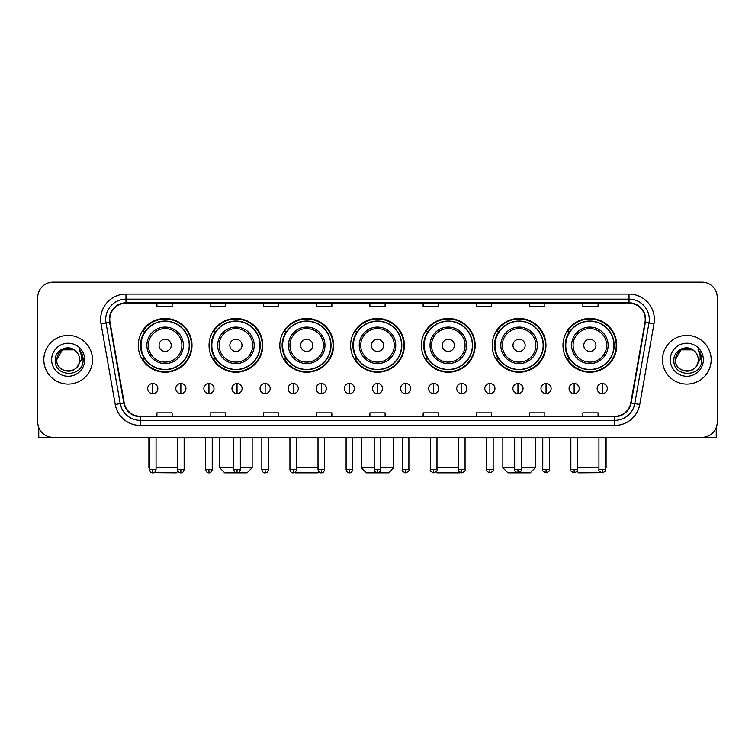 <?xml version="1.0" encoding="UTF-8"?>
<svg xmlns="http://www.w3.org/2000/svg" width="755" height="755" viewBox="0 0 755 755"><rect width="100%" height="100%" fill="white"/><g stroke="black" fill="none" stroke-linecap="round" stroke-linejoin="round"><path stroke-width="1.13" d="M562.994 345.346A26.878 26.878 0 0 0 589.872 372.224A26.878 26.878 0 0 0 616.741 345.346A26.878 26.878 0 0 0 589.872 318.478A26.878 26.878 0 0 0 562.994 345.346M492.203 345.346A26.878 26.878 0 0 0 519.081 372.224A26.878 26.878 0 0 0 545.959 345.346A26.878 26.878 0 0 0 519.081 318.478A26.878 26.878 0 0 0 492.203 345.346M421.413 345.346A26.878 26.878 0 0 0 448.291 372.224A26.878 26.878 0 0 0 475.169 345.346A26.878 26.878 0 0 0 448.291 318.478A26.878 26.878 0 0 0 421.413 345.346M350.622 345.346A26.878 26.878 0 0 0 377.5 372.224A26.878 26.878 0 0 0 404.378 345.346A26.878 26.878 0 0 0 377.5 318.478A26.878 26.878 0 0 0 350.622 345.346M279.831 345.346A26.878 26.878 0 0 0 306.709 372.224A26.878 26.878 0 0 0 333.587 345.346A26.878 26.878 0 0 0 306.709 318.478A26.878 26.878 0 0 0 279.831 345.346M209.041 345.346A26.878 26.878 0 0 0 235.919 372.224A26.878 26.878 0 0 0 262.797 345.346A26.878 26.878 0 0 0 235.919 318.478A26.878 26.878 0 0 0 209.041 345.346M138.259 345.346A26.878 26.878 0 0 0 165.128 372.224A26.878 26.878 0 0 0 192.006 345.346A26.878 26.878 0 0 0 165.128 318.478A26.878 26.878 0 0 0 138.259 345.346M144.705 359.04A24.594 24.594 0 0 1 144.705 331.662M215.486 359.04A24.594 24.594 0 0 1 215.486 331.662M286.277 359.04A24.594 24.594 0 0 1 286.277 331.662M357.068 359.04A24.594 24.594 0 0 1 357.068 331.662M427.858 359.04A24.594 24.594 0 0 1 427.858 331.662M498.649 359.04A24.594 24.594 0 0 1 498.649 331.662M569.44 359.04A24.594 24.594 0 0 1 569.44 331.662M37.75 297.376L37.75 422.12A15.213 15.213 0 0 0 52.963 437.334L702.037 437.334A15.213 15.213 0 0 0 717.25 422.12L717.25 297.376A15.213 15.213 0 0 0 702.037 282.172L52.963 282.172A15.213 15.213 0 0 0 37.75 297.376L37.75 422.12M43.837 359.748A24.339 24.339 0 0 0 68.176 384.097A24.339 24.339 0 0 0 92.516 359.748A24.339 24.339 0 0 0 68.176 335.409A24.339 24.339 0 0 0 43.837 359.748A24.339 24.339 0 0 0 68.176 384.097A24.339 24.339 0 0 0 92.516 359.748A24.339 24.339 0 0 0 68.176 335.409A24.339 24.339 0 0 0 43.837 359.748M662.484 359.748A24.339 24.339 0 0 0 686.823 384.097A24.339 24.339 0 0 0 711.163 359.748A24.339 24.339 0 0 0 686.823 335.409A24.339 24.339 0 0 0 662.484 359.748A24.339 24.339 0 0 0 686.823 384.097A24.339 24.339 0 0 0 711.163 359.748A24.339 24.339 0 0 0 686.823 335.409A24.339 24.339 0 0 0 662.484 359.748M109.758 319.44A16.223 16.223 0 0 1 125.981 303.208L629.019 303.208A16.223 16.223 0 0 1 644.997 322.253L630.784 402.887A16.223 16.223 0 0 1 614.797 416.288L140.203 416.288A16.223 16.223 0 0 1 124.216 402.887L110.004 322.253A16.223 16.223 0 0 1 109.758 319.44M109.352 319.44A16.629 16.629 0 0 0 109.607 322.328L123.82 402.953A16.629 16.629 0 0 0 140.203 416.694L614.797 416.694A16.629 16.629 0 0 0 631.18 402.953L645.393 322.328A16.629 16.629 0 0 0 629.019 302.802L125.981 302.802A16.629 16.629 0 0 0 109.352 319.44M101.019 323.838A25.359 25.359 0 0 1 125.981 294.082L629.019 294.082A25.359 25.359 0 0 1 653.981 323.838L639.768 404.472A25.359 25.359 0 0 1 614.797 425.424L140.203 425.424A25.359 25.359 0 0 1 115.232 404.472L101.019 323.838L106.011 322.961A20.281 20.281 0 0 1 125.981 299.159L629.019 299.159A20.281 20.281 0 0 1 648.989 322.961L634.776 403.585A20.281 20.281 0 0 1 614.797 420.346L140.203 420.346A20.281 20.281 0 0 1 120.224 403.585L106.011 322.961A20.281 20.281 0 0 1 105.7 319.44M702.037 282.172L52.963 282.172M52.963 437.334L702.037 437.334M717.25 422.12L717.25 297.376M631.18 402.953L634.776 403.585L648.989 322.961L653.981 323.838M369.893 303.208L369.893 306.643L385.107 306.643L385.107 303.208M316.647 303.208L316.647 306.643L331.86 306.643L331.86 303.208M263.401 303.208L263.401 306.643L278.614 306.643L278.614 303.208M210.164 303.208L210.164 306.643L225.377 306.643L225.377 303.208M156.917 303.208L156.917 306.643L172.131 306.643L172.131 303.208M423.14 303.208L423.14 306.643L438.353 306.643L438.353 303.208M476.386 303.208L476.386 306.643L491.599 306.643L491.599 303.208M529.623 303.208L529.623 306.643L544.836 306.643L544.836 303.208M582.869 303.208L582.869 306.643L598.083 306.643L598.083 303.208M385.107 416.288L385.107 412.862L369.893 412.862L369.893 416.288M331.86 416.288L331.86 412.862L316.647 412.862L316.647 416.288M278.614 416.288L278.614 412.862L263.401 412.862L263.401 416.288M225.377 416.288L225.377 412.862L210.164 412.862L210.164 416.288M172.131 416.288L172.131 412.862L156.917 412.862L156.917 416.288M438.353 416.288L438.353 412.862L423.14 412.862L423.14 416.288M491.599 416.288L491.599 412.862L476.386 412.862L476.386 416.288M544.836 416.288L544.836 412.862L529.623 412.862L529.623 416.288M598.083 416.288L598.083 412.862L582.869 412.862L582.869 416.288M75.679 351.094A11.457 11.457 0 0 1 79.634 359.748C80.341 374.537 56.012 374.537 56.719 359.748L62.448 349.829L73.905 349.829L75.679 351.094C68.648 343.723 55.106 349.791 55.238 359.748C53.945 377.443 82.635 377.906 83.097 360.607L83.126 359.748C83.078 355.992 81.833 352.689 79.369 349.848C81.238 352.915 81.899 356.218 81.342 359.748L76.953 367.119A11.457 11.457 0 0 0 79.634 359.748C80.341 374.537 56.012 374.537 56.719 359.748C57.833 351.519 62.552 347.8 70.885 348.612M76.953 367.119C70.876 375.339 56.115 370.082 56.719 359.748M51.642 359.748A16.534 16.534 0 0 0 68.176 376.283A16.534 16.534 0 0 0 84.711 359.748A16.534 16.534 0 0 0 68.176 343.223A16.534 16.534 0 0 0 51.642 359.748M79.483 349.971L83.116 360.182M38.76 427.585L38.76 437.334L97.584 437.334M177.972 471.148L176.283 472.828L153.803 472.658M156.059 467.76L177.557 467.76M171.215 345.346A6.087 6.087 0 0 0 165.128 339.269A6.087 6.087 0 0 0 159.05 345.346A6.087 6.087 0 0 0 165.128 351.434A6.087 6.087 0 0 0 171.215 345.346M183.389 345.346A18.252 18.252 0 0 0 165.128 327.094A18.252 18.252 0 0 0 146.876 345.346A18.252 18.252 0 0 0 165.128 363.608A18.252 18.252 0 0 0 183.389 345.346A18.252 18.252 0 0 1 165.128 363.608A18.252 18.252 0 0 1 146.876 345.346M189.222 345.346A24.084 24.084 0 0 0 165.128 321.262A24.084 24.084 0 0 0 141.043 345.346A24.084 24.084 0 0 0 165.128 369.44A24.084 24.084 0 0 0 189.222 345.346M148.905 437.334L148.905 467.76L149.462 467.76M191.496 345.346A26.368 26.368 0 0 1 142.591 359.04L145.036 359.04A24.311 24.311 0 0 0 181.219 363.58A24.311 24.311 0 0 0 181.219 327.123A24.311 24.311 0 0 0 145.036 331.662L142.591 331.662A26.368 26.368 0 0 1 191.496 345.346M240.335 467.76L252.151 467.76L247.074 472.828L224.763 472.828L219.696 467.76L233.739 467.76M242.006 345.346A6.087 6.087 0 0 0 235.919 339.269A6.087 6.087 0 0 0 229.831 345.346A6.087 6.087 0 0 0 235.919 351.434A6.087 6.087 0 0 0 242.006 345.346M254.18 345.346A18.252 18.252 0 0 0 235.919 327.094A18.252 18.252 0 0 0 217.666 345.346A18.252 18.252 0 0 0 235.919 363.608A18.252 18.252 0 0 0 254.18 345.346A18.252 18.252 0 0 1 235.919 363.608A18.252 18.252 0 0 1 217.666 345.346M260.003 345.346A24.084 24.084 0 0 0 235.919 321.262A24.084 24.084 0 0 0 211.834 345.346A24.084 24.084 0 0 0 235.919 369.44A24.084 24.084 0 0 0 260.003 345.346M262.287 345.346A26.368 26.368 0 0 1 213.382 359.04L215.826 359.04A24.311 24.311 0 0 0 252.01 363.58A24.311 24.311 0 0 0 252.01 327.123A24.311 24.311 0 0 0 215.826 331.662L213.382 331.662A26.368 26.368 0 0 1 262.287 345.346M318.912 471.79L317.864 472.828L295.554 472.828L295.016 472.3M296.517 467.76L318.015 467.76M312.796 345.346A6.087 6.087 0 0 0 306.709 339.269A6.087 6.087 0 0 0 300.622 345.346A6.087 6.087 0 0 0 306.709 351.434A6.087 6.087 0 0 0 312.796 345.346M324.961 345.346A18.252 18.252 0 0 0 306.709 327.094A18.252 18.252 0 0 0 288.457 345.346A18.252 18.252 0 0 0 306.709 363.608A18.252 18.252 0 0 0 324.961 345.346A18.252 18.252 0 0 1 306.709 363.608A18.252 18.252 0 0 1 288.457 345.346M330.794 345.346A24.084 24.084 0 0 0 306.709 321.262A24.084 24.084 0 0 0 282.625 345.346A24.084 24.084 0 0 0 306.709 369.44A24.084 24.084 0 0 0 330.794 345.346M333.078 345.346A26.368 26.368 0 0 1 284.173 359.04L286.617 359.04A24.311 24.311 0 0 0 322.8 363.58A24.311 24.311 0 0 0 322.8 327.123A24.311 24.311 0 0 0 286.617 331.662L284.173 331.662A26.368 26.368 0 0 1 333.078 345.346M380.794 467.76L393.723 467.76L388.655 472.828L366.345 472.828L361.277 467.76L374.206 467.76M383.587 345.346A6.087 6.087 0 0 0 377.5 339.269A6.087 6.087 0 0 0 371.413 345.346A6.087 6.087 0 0 0 377.5 351.434A6.087 6.087 0 0 0 383.587 345.346M395.752 345.346A18.252 18.252 0 0 0 377.5 327.094A18.252 18.252 0 0 0 359.248 345.346A18.252 18.252 0 0 0 377.5 363.608A18.252 18.252 0 0 0 395.752 345.346A18.252 18.252 0 0 1 377.5 363.608A18.252 18.252 0 0 1 359.248 345.346M401.584 345.346A24.084 24.084 0 0 0 377.5 321.262A24.084 24.084 0 0 0 353.416 345.346A24.084 24.084 0 0 0 377.5 369.44A24.084 24.084 0 0 0 401.584 345.346M403.868 345.346A26.368 26.368 0 0 1 354.963 359.04L357.408 359.04A24.311 24.311 0 0 0 393.591 363.58A24.311 24.311 0 0 0 393.591 327.123A24.311 24.311 0 0 0 357.408 331.662L354.963 331.662A26.368 26.368 0 0 1 403.868 345.346M459.984 472.3L459.446 472.828L437.136 472.828L436.088 471.79M436.985 467.76L458.483 467.76M454.378 345.346A6.087 6.087 0 0 0 448.291 339.269A6.087 6.087 0 0 0 442.204 345.346A6.087 6.087 0 0 0 448.291 351.434A6.087 6.087 0 0 0 454.378 345.346M466.543 345.346A18.252 18.252 0 0 0 448.291 327.094A18.252 18.252 0 0 0 430.039 345.346A18.252 18.252 0 0 0 448.291 363.608A18.252 18.252 0 0 0 466.543 345.346A18.252 18.252 0 0 1 448.291 363.608A18.252 18.252 0 0 1 430.039 345.346M472.375 345.346A24.084 24.084 0 0 0 448.291 321.262A24.084 24.084 0 0 0 424.206 345.346A24.084 24.084 0 0 0 448.291 369.44A24.084 24.084 0 0 0 472.375 345.346M474.659 345.346A26.368 26.368 0 0 1 425.754 359.04L428.198 359.04A24.311 24.311 0 0 0 464.372 363.58A24.311 24.311 0 0 0 464.372 327.123A24.311 24.311 0 0 0 428.198 331.662L425.754 331.662A26.368 26.368 0 0 1 474.659 345.346M521.261 467.76L535.304 467.76L530.236 472.828L507.926 472.828L502.849 467.76L514.665 467.76M525.169 345.346A6.087 6.087 0 0 0 519.081 339.269A6.087 6.087 0 0 0 512.994 345.346A6.087 6.087 0 0 0 519.081 351.434A6.087 6.087 0 0 0 525.169 345.346M537.333 345.346A18.252 18.252 0 0 0 519.081 327.094A18.252 18.252 0 0 0 500.82 345.346A18.252 18.252 0 0 0 519.081 363.608A18.252 18.252 0 0 0 537.333 345.346A18.252 18.252 0 0 1 519.081 363.608A18.252 18.252 0 0 1 500.82 345.346M543.166 345.346A24.084 24.084 0 0 0 519.081 321.262A24.084 24.084 0 0 0 494.997 345.346A24.084 24.084 0 0 0 519.081 369.44A24.084 24.084 0 0 0 543.166 345.346M545.45 345.346A26.368 26.368 0 0 1 496.545 359.04L498.989 359.04A24.311 24.311 0 0 0 535.163 363.58A24.311 24.311 0 0 0 535.163 327.123A24.311 24.311 0 0 0 498.989 331.662L496.545 331.662A26.368 26.368 0 0 1 545.45 345.346M601.197 472.658L578.717 472.828L577.028 471.148M577.443 467.76L598.942 467.76M605.538 467.76L606.095 467.76L605.538 468.317M595.95 345.346A6.087 6.087 0 0 0 589.872 339.269A6.087 6.087 0 0 0 583.785 345.346A6.087 6.087 0 0 0 589.872 351.434A6.087 6.087 0 0 0 595.95 345.346M608.124 345.346A18.252 18.252 0 0 0 589.872 327.094A18.252 18.252 0 0 0 571.61 345.346A18.252 18.252 0 0 0 589.872 363.608A18.252 18.252 0 0 0 608.124 345.346A18.252 18.252 0 0 1 589.872 363.608A18.252 18.252 0 0 1 571.61 345.346M613.957 345.346A24.084 24.084 0 0 0 589.872 321.262A24.084 24.084 0 0 0 565.778 345.346A24.084 24.084 0 0 0 589.872 369.44A24.084 24.084 0 0 0 613.957 345.346M616.24 345.346A26.368 26.368 0 0 1 567.335 359.04L569.78 359.04A24.311 24.311 0 0 0 605.954 363.58A24.311 24.311 0 0 0 605.954 327.123A24.311 24.311 0 0 0 569.78 331.662L567.335 331.662A26.368 26.368 0 0 1 616.24 345.346M152.755 383.483A5.068 5.068 0 0 0 147.687 388.551A5.068 5.068 0 0 0 152.755 393.629A5.068 5.068 0 0 0 157.833 388.551A5.068 5.068 0 0 0 152.755 383.483L152.755 393.629A5.068 5.068 0 0 0 157.833 388.551A5.068 5.068 0 0 0 152.755 383.483M180.851 383.483A5.068 5.068 0 0 0 175.783 388.551A5.068 5.068 0 0 0 180.851 393.629A5.068 5.068 0 0 0 185.919 388.551A5.068 5.068 0 0 0 180.851 383.483L180.851 393.629A5.068 5.068 0 0 0 185.919 388.551A5.068 5.068 0 0 0 180.851 383.483M208.946 383.483A5.068 5.068 0 0 0 203.869 388.551A5.068 5.068 0 0 0 208.946 393.629A5.068 5.068 0 0 0 214.014 388.551A5.068 5.068 0 0 0 208.946 383.483L208.946 393.629A5.068 5.068 0 0 0 214.014 388.551A5.068 5.068 0 0 0 208.946 383.483M237.032 383.483A5.068 5.068 0 0 0 231.964 388.551A5.068 5.068 0 0 0 237.032 393.629A5.068 5.068 0 0 0 242.11 388.551A5.068 5.068 0 0 0 237.032 383.483L237.032 393.629A5.068 5.068 0 0 0 242.11 388.551A5.068 5.068 0 0 0 237.032 383.483M265.128 383.483A5.068 5.068 0 0 0 260.06 388.551A5.068 5.068 0 0 0 265.128 393.629A5.068 5.068 0 0 0 270.196 388.551A5.068 5.068 0 0 0 265.128 383.483L265.128 393.629A5.068 5.068 0 0 0 270.196 388.551A5.068 5.068 0 0 0 265.128 383.483M293.223 383.483A5.068 5.068 0 0 0 288.155 388.551A5.068 5.068 0 0 0 293.223 393.629A5.068 5.068 0 0 0 298.291 388.551A5.068 5.068 0 0 0 293.223 383.483L293.223 393.629A5.068 5.068 0 0 0 298.291 388.551A5.068 5.068 0 0 0 293.223 383.483M321.319 383.483A5.068 5.068 0 0 0 316.241 388.551A5.068 5.068 0 0 0 321.319 393.629A5.068 5.068 0 0 0 326.386 388.551A5.068 5.068 0 0 0 321.319 383.483L321.319 393.629A5.068 5.068 0 0 0 326.386 388.551A5.068 5.068 0 0 0 321.319 383.483M349.405 383.483A5.068 5.068 0 0 0 344.337 388.551A5.068 5.068 0 0 0 349.405 393.629A5.068 5.068 0 0 0 354.482 388.551A5.068 5.068 0 0 0 349.405 383.483L349.405 393.629A5.068 5.068 0 0 0 354.482 388.551A5.068 5.068 0 0 0 349.405 383.483M377.5 383.483A5.068 5.068 0 0 0 372.432 388.551A5.068 5.068 0 0 0 377.5 393.629A5.068 5.068 0 0 0 382.568 388.551A5.068 5.068 0 0 0 377.5 383.483L377.5 393.629A5.068 5.068 0 0 0 382.568 388.551A5.068 5.068 0 0 0 377.5 383.483M405.595 383.483A5.068 5.068 0 0 0 400.518 388.551A5.068 5.068 0 0 0 405.595 393.629A5.068 5.068 0 0 0 410.663 388.551A5.068 5.068 0 0 0 405.595 383.483L405.595 393.629A5.068 5.068 0 0 0 410.663 388.551A5.068 5.068 0 0 0 405.595 383.483M433.681 383.483A5.068 5.068 0 0 0 428.613 388.551A5.068 5.068 0 0 0 433.681 393.629A5.068 5.068 0 0 0 438.759 388.551A5.068 5.068 0 0 0 433.681 383.483L433.681 393.629A5.068 5.068 0 0 0 438.759 388.551A5.068 5.068 0 0 0 433.681 383.483M461.777 383.483A5.068 5.068 0 0 0 456.709 388.551A5.068 5.068 0 0 0 461.777 393.629A5.068 5.068 0 0 0 466.845 388.551A5.068 5.068 0 0 0 461.777 383.483L461.777 393.629A5.068 5.068 0 0 0 466.845 388.551A5.068 5.068 0 0 0 461.777 383.483M489.872 383.483A5.068 5.068 0 0 0 484.804 388.551A5.068 5.068 0 0 0 489.872 393.629A5.068 5.068 0 0 0 494.94 388.551A5.068 5.068 0 0 0 489.872 383.483L489.872 393.629A5.068 5.068 0 0 0 494.94 388.551A5.068 5.068 0 0 0 489.872 383.483M517.968 383.483A5.068 5.068 0 0 0 512.89 388.551A5.068 5.068 0 0 0 517.968 393.629A5.068 5.068 0 0 0 523.036 388.551A5.068 5.068 0 0 0 517.968 383.483L517.968 393.629A5.068 5.068 0 0 0 523.036 388.551A5.068 5.068 0 0 0 517.968 383.483M546.054 383.483A5.068 5.068 0 0 0 540.986 388.551A5.068 5.068 0 0 0 546.054 393.629A5.068 5.068 0 0 0 551.131 388.551A5.068 5.068 0 0 0 546.054 383.483L546.054 393.629A5.068 5.068 0 0 0 551.131 388.551A5.068 5.068 0 0 0 546.054 383.483M574.149 383.483A5.068 5.068 0 0 0 569.081 388.551A5.068 5.068 0 0 0 574.149 393.629A5.068 5.068 0 0 0 579.217 388.551A5.068 5.068 0 0 0 574.149 383.483L574.149 393.629A5.068 5.068 0 0 0 579.217 388.551A5.068 5.068 0 0 0 574.149 383.483M602.245 383.483A5.068 5.068 0 0 0 597.167 388.551A5.068 5.068 0 0 0 602.245 393.629A5.068 5.068 0 0 0 607.313 388.551A5.068 5.068 0 0 0 602.245 383.483L602.245 393.629A5.068 5.068 0 0 0 607.313 388.551A5.068 5.068 0 0 0 602.245 383.483M716.24 427.585L716.24 437.334L657.416 437.334M694.336 351.094A11.457 11.457 0 0 1 698.281 359.748C698.988 374.537 674.659 374.537 675.366 359.748L681.095 349.829L692.552 349.829L694.336 351.094C687.295 343.723 673.762 349.791 673.885 359.748C672.601 377.443 701.282 377.906 701.744 360.607L701.773 359.748C701.725 355.992 700.48 352.689 698.016 349.848C699.885 352.915 700.546 356.218 699.998 359.748L695.61 367.119A11.457 11.457 0 0 0 698.281 359.748C698.988 374.537 674.659 374.537 675.366 359.748C676.48 351.519 681.199 347.8 689.532 348.612M695.61 367.119C689.523 375.339 674.772 370.082 675.366 359.748M670.289 359.748A16.534 16.534 0 0 0 686.823 376.283A16.534 16.534 0 0 0 703.358 359.748A16.534 16.534 0 0 0 686.823 343.223A16.534 16.534 0 0 0 670.289 359.748M698.13 349.971L701.763 360.182M629.019 294.082L629.019 302.802M106.011 322.961L109.607 322.328M140.203 425.424L140.203 416.694M614.797 416.694L614.797 425.424M115.232 404.472L123.82 402.953M645.393 322.328L648.989 322.961M125.981 294.082L125.981 302.802M634.776 403.585L639.768 404.472M181.898 345.346A16.77 16.77 0 0 0 165.128 328.576A16.77 16.77 0 0 0 148.357 345.346A16.77 16.77 0 0 0 165.128 362.117A16.77 16.77 0 0 0 181.898 345.346M252.689 345.346A16.77 16.77 0 0 0 235.919 328.576A16.77 16.77 0 0 0 219.148 345.346A16.77 16.77 0 0 0 235.919 362.117A16.77 16.77 0 0 0 252.689 345.346M323.48 345.346A16.77 16.77 0 0 0 306.709 328.576A16.77 16.77 0 0 0 289.939 345.346A16.77 16.77 0 0 0 306.709 362.117A16.77 16.77 0 0 0 323.48 345.346M394.27 345.346A16.77 16.77 0 0 0 377.5 328.576A16.77 16.77 0 0 0 360.73 345.346A16.77 16.77 0 0 0 377.5 362.117A16.77 16.77 0 0 0 394.27 345.346M465.061 345.346A16.77 16.77 0 0 0 448.291 328.576A16.77 16.77 0 0 0 431.52 345.346A16.77 16.77 0 0 0 448.291 362.117A16.77 16.77 0 0 0 465.061 345.346M535.852 345.346A16.77 16.77 0 0 0 519.081 328.576A16.77 16.77 0 0 0 502.311 345.346A16.77 16.77 0 0 0 519.081 362.117A16.77 16.77 0 0 0 535.852 345.346M606.642 345.346A16.77 16.77 0 0 0 589.872 328.576A16.77 16.77 0 0 0 573.102 345.346A16.77 16.77 0 0 0 589.872 362.117A16.77 16.77 0 0 0 606.642 345.346M152.755 469.534L149.462 469.534C150.037 471.884 151.132 472.989 152.755 472.828L152.755 469.534L156.059 469.534L156.059 437.334M180.851 469.534L177.557 469.534C178.133 471.884 179.228 472.989 180.851 472.828L180.851 469.534L184.144 469.534L184.144 437.334M208.946 469.534L205.643 469.534C206.219 471.884 207.323 472.989 208.946 472.828L208.946 469.534L212.24 469.534L212.24 437.334M237.032 469.534L233.739 469.534C234.314 471.884 235.418 472.989 237.032 472.828L237.032 469.534L240.335 469.534L240.335 437.334M265.128 469.534L261.834 469.534C262.41 471.884 263.504 472.989 265.128 472.828L265.128 469.534L268.421 469.534L268.421 437.334M293.223 469.534L289.929 469.534C290.505 471.884 291.6 472.989 293.223 472.828L293.223 469.534L296.517 469.534L296.517 437.334M321.319 469.534L318.015 469.534C318.591 471.884 319.695 472.989 321.319 472.828L321.319 469.534L324.612 469.534L324.612 437.334M349.405 469.534L346.111 469.534C346.687 471.884 347.781 472.989 349.405 472.828L349.405 469.534L352.708 469.534L352.708 437.334M377.5 469.534L374.206 469.534C374.782 471.884 375.877 472.989 377.5 472.828L377.5 469.534L380.794 469.534L380.794 437.334M405.595 469.534L402.292 469.534C401.632 470.591 402.726 471.686 405.595 472.828L405.595 469.534L408.889 469.534L408.889 437.334M433.681 469.534L430.388 469.534C429.718 470.591 430.822 471.686 433.681 472.828L433.681 469.534L436.985 469.534L436.985 437.334M461.777 469.534L458.483 469.534C457.813 470.591 458.908 471.686 461.777 472.828L461.777 469.534L465.071 469.534L465.071 437.334M489.872 469.534L486.579 469.534C485.909 470.591 487.003 471.686 489.872 472.828L489.872 469.534L493.166 469.534L493.166 437.334M517.968 469.534L514.665 469.534C513.995 470.591 515.099 471.686 517.968 472.828L517.968 469.534L521.261 469.534L521.261 437.334M546.054 469.534L542.76 469.534C542.09 470.591 543.194 471.686 546.054 472.828L546.054 469.534L549.357 469.534L549.357 437.334M574.149 469.534L570.856 469.534C570.185 470.591 571.28 471.686 574.149 472.828L574.149 469.534L577.443 469.534L577.443 437.334M602.245 469.534L598.942 469.534C598.281 470.591 599.376 471.686 602.245 472.828L602.245 469.534L605.538 469.534L605.538 437.334M149.462 468.317L148.905 467.76M252.151 437.334L252.151 467.76M219.696 437.334L219.696 467.76M393.723 437.334L393.723 467.76M361.277 437.334L361.277 467.76M535.304 437.334L535.304 467.76M502.849 437.334L502.849 467.76M606.095 437.334L606.095 467.76M149.462 469.534L149.462 437.334M156.059 469.534C155.483 471.884 154.379 472.989 152.755 472.828M177.557 469.534L177.557 437.334M184.144 469.534C183.569 471.884 182.474 472.989 180.851 472.828M205.643 469.534L205.643 437.334M212.24 469.534C211.664 471.884 210.57 472.989 208.946 472.828M233.739 469.534L233.739 437.334M240.335 469.534C239.76 471.884 238.655 472.989 237.032 472.828M261.834 469.534L261.834 437.334M268.421 469.534C267.846 471.884 266.751 472.989 265.128 472.828M289.929 469.534L289.929 437.334M296.517 469.534C295.941 471.884 294.846 472.989 293.223 472.828M318.015 469.534L318.015 437.334M324.612 469.534C324.037 471.884 322.932 472.989 321.319 472.828M346.111 469.534L346.111 437.334M352.708 469.534C352.132 471.884 351.028 472.989 349.405 472.828M374.206 469.534L374.206 437.334M380.794 469.534C380.218 471.884 379.123 472.989 377.5 472.828M402.292 469.534L402.292 437.334M408.889 469.534C409.559 470.591 408.455 471.686 405.595 472.828M430.388 469.534L430.388 437.334M436.985 469.534C437.655 470.591 436.55 471.686 433.681 472.828M458.483 469.534L458.483 437.334M465.071 469.534C465.741 470.591 464.646 471.686 461.777 472.828M486.579 469.534L486.579 437.334M493.166 469.534C493.836 470.591 492.741 471.686 489.872 472.828M514.665 469.534L514.665 437.334M521.261 469.534C521.931 470.591 520.827 471.686 517.968 472.828M542.76 469.534L542.76 437.334M549.357 469.534C550.017 470.591 548.923 471.686 546.054 472.828M570.856 469.534L570.856 437.334M577.443 469.534C578.113 470.591 577.018 471.686 574.149 472.828M598.942 469.534L598.942 437.334M605.538 469.534C606.208 470.591 605.104 471.686 602.245 472.828"/></g></svg>
